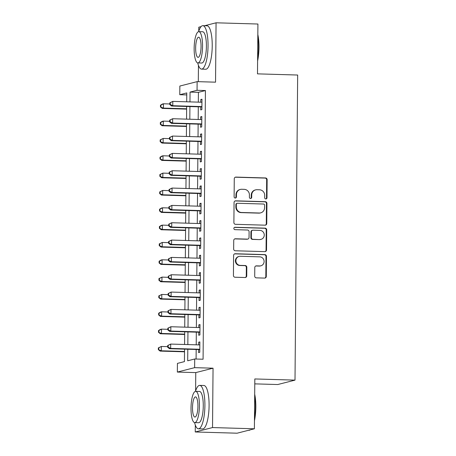 <?xml version="1.0" encoding="UTF-8"?>
<svg xmlns="http://www.w3.org/2000/svg" width="456" height="456" viewBox="0 0 456 456"><rect width="100%" height="100%" fill="white"/><g stroke="black" fill="none" stroke-linecap="round" stroke-linejoin="round"><path stroke-width="0.68" d="M265.82 198.947A1.197 1.146 75.7 0 0 266.982 197.79L267.136 179.71A1.704 1.642 75.7 0 0 265.512 177.96L235.929 177.093A1.704 1.642 75.7 0 0 234.27 178.752L234.11 196.827A1.197 1.146 75.7 0 0 235.558 198.018A1.197 1.146 75.7 0 0 236.413 196.895L236.436 194.558A5.461 5.244 75.7 0 1 241.743 189.263L244.205 189.337A5.461 5.244 75.7 0 1 249.415 194.934L249.398 197.277A1.197 1.146 75.7 0 0 250.84 198.468A1.197 1.146 75.7 0 0 251.695 197.34L251.718 195.003A5.461 5.244 75.7 0 1 257.024 189.713L259.487 189.781A5.461 5.244 75.7 0 1 264.702 195.385L264.68 197.722A1.197 1.146 75.7 0 0 265.82 198.947M265.888 198.947A1.197 1.146 75.7 0 0 266.515 197.91L266.669 179.829A1.704 1.642 75.7 0 0 265.044 178.079L235.461 177.213A1.704 1.642 75.7 0 0 235.262 177.224M235.319 198.052A1.197 1.146 75.7 0 0 235.946 197.015L235.969 194.678L236.436 194.558M250.6 198.497A1.197 1.146 75.7 0 0 251.227 197.459L251.25 195.122L251.718 195.003M254.71 276.102A1.704 1.642 75.7 0 0 256.335 277.852L264.634 278.097A1.704 1.642 75.7 0 0 266.293 276.439L266.469 256.363A1.704 1.642 75.7 0 0 264.839 254.613L235.262 253.747A1.704 1.642 75.7 0 0 233.603 255.406L233.426 275.481A1.704 1.642 75.7 0 0 235.057 277.231L245.077 277.522A1.704 1.642 75.7 0 0 246.736 275.869L246.816 267.279A1.704 1.642 75.7 0 0 245.185 265.529L240.215 265.381A4.566 4.383 75.7 0 1 239.126 256.409A4.566 4.383 75.7 0 1 240.295 256.278L259.766 256.848A4.566 4.383 75.7 0 1 260.855 265.82A4.566 4.383 75.7 0 1 259.686 265.951L256.443 265.854A1.704 1.642 75.7 0 0 254.784 267.512L254.71 276.102M254.385 428.788L237.109 433.2L195.248 431.974L212.53 427.563L254.385 428.788L254.824 378.953L295.003 380.127L297.665 75.035L257.486 73.861L257.919 24.025L216.064 22.8L215.545 82.171L197.129 81.635L197.055 90.299L205.422 90.544L203.08 359.231L194.706 358.986L194.632 367.656L177.35 372.067L177.43 363.398L184.435 361.614L184.543 349.148M212.53 427.563L213.049 368.192L194.632 367.656M265.096 225.178A1.704 1.642 75.7 0 0 266.754 223.525L266.931 203.444A1.704 1.642 75.7 0 0 265.301 201.695L235.723 200.834A1.704 1.642 75.7 0 0 234.065 202.487L233.888 222.562A1.704 1.642 75.7 0 0 235.518 224.312L265.096 225.178M266.703 229.904L266.526 249.985A1.704 1.642 75.7 0 1 264.868 251.638L235.285 250.771A1.704 1.642 75.7 0 1 233.66 249.022L233.734 240.432A1.704 1.642 75.7 0 1 235.393 238.779L247.386 239.126A1.704 1.642 75.7 0 0 249.044 237.473L249.096 231.773A1.704 1.642 75.7 0 0 247.465 230.023L234.977 229.659A1.197 1.146 75.7 0 1 234.692 227.31A1.197 1.146 75.7 0 1 235 227.276L265.073 228.154A1.704 1.642 75.7 0 1 266.703 229.904L266.236 230.023L266.059 250.105L266.526 249.985M216.064 22.8L204.601 25.73M201.062 26.63L198.782 27.212L198.748 31.27M200.737 106.875L200.714 109.907L201.877 109.611L201.968 99.209L200.805 99.511L200.777 102.212M200.589 124.209L200.56 127.241L201.729 126.945L201.82 116.542L200.651 116.844L200.629 119.546M200.435 141.542L200.412 144.581L201.575 144.278L201.666 133.882L200.497 134.178L200.475 136.88M200.287 158.882L200.258 161.914L201.427 161.612L201.518 151.215L200.349 151.512L200.326 154.213M200.133 176.215L200.104 179.248L201.273 178.951L201.364 168.549L200.195 168.845L200.173 171.547M199.984 193.549L199.956 196.582L201.124 196.285L201.216 185.883L200.047 186.179L200.024 188.881M199.831 210.883L199.802 213.915L200.971 213.619L201.062 203.216L199.893 203.518L199.87 206.22M199.677 228.217L199.654 231.249L200.822 230.953L200.914 220.55L199.745 220.852L199.722 223.554M199.528 245.55L199.5 248.588L200.668 248.286L200.76 237.889L199.591 238.186L199.568 240.888M199.375 262.89L199.352 265.922L200.52 265.626L200.611 255.223L199.443 255.52L199.42 258.221M199.226 280.223L199.198 283.256L200.366 282.959L200.458 272.557L199.289 272.853L199.266 275.555M199.072 297.557L199.05 300.589L200.218 300.293L200.304 289.891L199.141 290.187L199.112 292.889M198.924 314.891L198.896 317.923L200.064 317.627L200.155 307.224L198.987 307.526L198.964 310.228M198.77 332.224L198.748 335.257L199.91 334.96L200.002 324.558L198.839 324.86L198.81 327.562M205.422 90.544L198.417 92.334L198.331 102.138M198.292 106.807L198.183 119.472M198.143 124.14L198.029 136.806M197.989 141.474L197.881 154.139M197.841 158.808L197.727 171.479M197.687 176.141L197.579 188.812M197.534 193.475L197.425 206.146M197.385 210.814L197.277 223.48M197.231 228.148L197.123 240.814M197.083 245.482L196.969 258.153M196.929 262.816L196.821 275.487M196.781 280.149L196.667 292.82M196.627 297.483L196.519 310.154M196.479 314.822L196.365 327.488M196.325 332.156L196.217 344.822M196.177 349.49L196.091 359.026M198.622 349.558L198.594 352.596L199.762 352.294L199.853 341.897L198.685 342.194L198.662 344.896M254.779 383.866L277.727 384.539L295.003 380.127M213.049 368.192L195.766 372.603L195.607 390.969M195.31 425.055L195.248 431.974M195.766 372.603L177.35 372.067M186.76 94.916L179.772 94.711L179.846 86.047L197.129 81.635M198.451 65.356L198.309 81.67M187.804 349.245L187.701 360.776L194.706 358.986M197.055 90.299L190.049 92.089L189.964 101.893M189.918 106.561L189.81 119.227M189.77 123.895L189.662 136.561M189.616 141.229L189.508 153.9M189.468 158.563L189.354 171.234M189.314 175.896L189.206 188.567M189.166 193.23L189.052 205.901M189.012 210.569L188.904 223.235M188.864 227.903L188.75 240.568M188.71 245.237L188.602 257.908M188.562 262.57L188.448 275.242M188.408 279.904L188.299 292.575M188.26 297.238L188.146 309.909M188.106 314.577L187.997 327.243M187.952 331.911L187.843 344.576M186.698 101.796L186.778 92.921L179.772 94.711M184.583 344.485L184.691 331.814M184.731 327.151L184.845 314.48M184.885 309.812L184.993 297.147M185.039 292.478L185.147 279.813M185.187 275.145L185.296 262.474M185.341 257.811L185.45 245.14M185.489 240.477L185.603 227.806M185.643 223.144L185.752 210.472M185.791 205.804L185.905 193.139M185.945 188.47L186.054 175.805M186.094 171.137L186.208 158.466M186.247 153.803L186.356 141.132M186.396 136.469L186.51 123.798M186.55 119.136L186.658 106.465M198.417 92.334L190.049 92.089M200.805 99.511L201.968 99.545M200.651 116.844L201.814 116.879M200.497 134.178L201.666 134.212M200.349 151.512L201.512 151.546M200.195 168.845L201.364 168.88M200.047 186.179L201.21 186.213M199.893 203.518L201.062 203.553M199.745 220.852L200.908 220.886M199.591 238.186L200.76 238.22M199.443 255.52L200.606 255.554M199.289 272.853L200.452 272.887M199.141 290.187L200.304 290.221M198.987 307.526L200.15 307.561M198.839 324.86L200.002 324.894M198.685 342.194L199.848 342.228M255.628 189.867L255.16 189.987A5.461 5.244 75.7 0 0 251.25 195.122M240.34 189.417L239.873 189.536A5.461 5.244 75.7 0 0 235.969 194.678M265.295 225.173A1.704 1.642 75.7 0 0 266.287 223.645L266.464 203.564A1.704 1.642 75.7 0 0 264.833 201.814L235.256 200.953A1.704 1.642 75.7 0 0 235.057 200.959M264.617 205.251A1.197 1.146 75.7 0 0 263.477 204.026L237.508 203.268A1.197 1.146 75.7 0 0 236.35 204.425L236.328 206.893A5.461 5.244 75.7 0 0 241.537 212.49L259.287 213.009A5.461 5.244 75.7 0 0 264.594 207.719L264.617 205.251M237.205 203.302L236.738 203.422A1.197 1.146 75.7 0 0 235.883 204.544L236.35 204.425M260.684 212.855L260.216 212.975A5.461 5.244 75.7 0 1 258.82 213.129L241.07 212.61A5.461 5.244 75.7 0 1 235.86 207.013L235.883 204.544M265.067 251.632A1.704 1.642 75.7 0 0 266.059 250.105M247.825 239.081L247.357 239.195A1.704 1.642 75.7 0 1 246.918 239.246L234.925 238.893A1.704 1.642 75.7 0 0 234.726 238.904M266.236 230.023A1.704 1.642 75.7 0 0 264.605 228.274L234.532 227.396A1.197 1.146 75.7 0 0 234.464 227.396M259.834 239.491A4.566 4.383 75.7 0 0 264.235 234.458A4.566 4.383 75.7 0 0 259.914 230.388L253.051 230.189A1.704 1.642 75.7 0 0 251.398 231.842L251.347 237.542A1.704 1.642 75.7 0 0 252.977 239.292L259.367 239.611A4.566 4.383 75.7 0 0 260.536 239.48L261.003 239.36M252.618 230.234L252.151 230.354A1.704 1.642 75.7 0 0 250.931 231.961L251.398 231.842M259.367 239.611L252.51 239.411A1.704 1.642 75.7 0 1 250.88 237.661L250.931 231.961M260.855 265.82L260.387 265.939A4.566 4.383 75.7 0 1 259.219 266.07L255.976 265.973A1.704 1.642 75.7 0 0 255.776 265.985M239.126 256.409L238.659 256.529A4.566 4.383 75.7 0 0 239.748 265.5L240.215 265.381M245.277 277.516A1.704 1.642 75.7 0 0 246.268 275.988L246.348 267.398A1.704 1.642 75.7 0 0 244.718 265.648L239.748 265.5M264.833 278.086A1.704 1.642 75.7 0 0 265.825 276.558L266.002 256.483A1.704 1.642 75.7 0 0 264.372 254.733L234.794 253.867A1.704 1.642 75.7 0 0 234.595 253.878M169.797 103.962L163.47 103.78L163.43 108.112L162.268 108.408L186.635 109.121M160.917 106.835L160.934 105.102L160.466 105.222L160.449 106.955L163.43 108.112L186.641 108.79M160.466 105.222L162.302 104.076L163.47 103.78L160.934 105.102M162.268 108.408L160.449 106.955M169.809 102.839L169.792 104.572L170.259 104.452L170.276 102.72L169.809 102.839L172.813 101.392L201.945 102.241M170.276 102.72L172.813 101.392L172.773 105.724L171.604 106.026L201.905 106.909M201.905 106.579L172.773 105.724L170.259 104.452M169.792 104.572L171.604 106.026M257.828 34.519A21.204 5.671 91.7 0 1 258.968 47.43A21.204 5.671 91.7 0 1 257.6 60.984M257.611 59.109A21.728 5.808 -88.3 0 0 258.603 47.384A21.728 5.808 -88.3 0 0 257.817 36.109M197.716 62.899A21.728 5.808 -88.3 0 0 201.569 69.112A21.728 5.808 -88.3 0 0 208.044 45.902A21.728 5.808 -88.3 0 0 202.84 25.673A21.728 5.808 -88.3 0 0 198.628 31.652M201.569 69.112L205.753 69.238A21.728 5.808 -88.3 0 0 212.228 46.027A21.728 5.808 -88.3 0 0 207.024 25.798L202.84 25.673M198.81 31.646L202.663 31.755A15.646 4.184 91.7 0 1 206.408 46.324A15.646 4.184 91.7 0 1 201.746 63.031L197.898 62.922A15.646 4.184 -88.3 0 0 202.555 46.21A15.646 4.184 -88.3 0 0 198.81 31.646A15.646 4.184 -88.3 0 0 194.148 48.353A15.646 4.184 -88.3 0 0 197.898 62.922M195.647 47.971A10.083 2.696 -88.3 0 0 198.058 57.359A10.083 2.696 -88.3 0 0 201.062 46.592A10.083 2.696 -88.3 0 0 198.645 37.204A10.083 2.696 -88.3 0 0 195.647 47.971M254.687 394.212A21.204 5.671 91.7 0 1 255.827 407.128A21.204 5.671 91.7 0 1 254.459 420.683M254.476 418.802A21.728 5.808 -88.3 0 0 255.468 407.077A21.728 5.808 -88.3 0 0 254.676 395.802M194.575 422.592A21.728 5.808 -88.3 0 0 198.428 428.805A21.728 5.808 -88.3 0 0 204.904 405.601A21.728 5.808 -88.3 0 0 199.7 385.371A21.728 5.808 -88.3 0 0 195.487 391.351M198.428 428.805L202.618 428.931A21.728 5.808 -88.3 0 0 209.087 405.72A21.728 5.808 -88.3 0 0 203.883 385.491L199.7 385.371M195.67 391.339L199.523 391.453A15.646 4.184 91.7 0 1 203.268 406.017A15.646 4.184 91.7 0 1 198.605 422.729L194.758 422.615A15.646 4.184 -88.3 0 0 199.42 405.903A15.646 4.184 -88.3 0 0 195.67 391.339A15.646 4.184 -88.3 0 0 191.013 408.052A15.646 4.184 -88.3 0 0 194.758 422.615M192.506 407.67A10.083 2.696 -88.3 0 0 194.917 417.052A10.083 2.696 -88.3 0 0 197.921 406.285A10.083 2.696 -88.3 0 0 195.51 396.897A10.083 2.696 -88.3 0 0 192.506 407.67M248.571 430.27L248.993 430.287A21.728 5.808 -88.3 0 0 250.201 429.86M169.643 121.296L163.316 121.114L163.282 125.446L162.114 125.742L186.487 126.454M160.768 124.169L160.78 122.436L160.312 122.556L160.301 124.288L163.282 125.446L186.487 126.124M160.312 122.556L162.154 121.41L163.316 121.114L160.78 122.436M162.114 125.742L160.301 124.288M169.495 138.63L163.168 138.447L163.128 142.779L161.96 143.076L186.333 143.788M160.615 141.508L160.632 139.775L160.164 139.889L160.147 141.628L163.128 142.779L186.339 143.458M160.164 139.889L163.168 138.447L160.632 139.775M161.96 143.076L160.147 141.628M169.341 155.969L163.014 155.781L162.98 160.113L161.812 160.415L186.185 161.128M160.461 158.842L160.478 157.109L160.01 157.229L159.999 158.962L162.98 160.113L186.185 160.791M160.01 157.229L161.851 156.077L163.014 155.781L160.478 157.109M161.812 160.415L159.999 158.962M169.193 173.303L162.866 173.115L162.826 177.452L161.658 177.749L186.031 178.461M160.312 176.176L160.33 174.443L159.862 174.562L159.845 176.295L162.826 177.452L186.037 178.131M159.862 174.562L162.866 173.115L160.33 174.443M161.658 177.749L159.845 176.295M169.655 120.173L169.638 121.906L170.105 121.786L170.122 120.053L169.655 120.173L172.659 118.725L201.791 119.58M170.122 120.053L172.659 118.725L172.625 123.063L171.456 123.359L201.751 124.243M201.757 123.912L172.625 123.063L170.105 121.786M169.638 121.906L171.456 123.359M169.507 137.507L169.489 139.24L169.957 139.12L169.968 137.387L169.507 137.507L172.51 136.059L201.643 136.914M169.968 137.387L172.51 136.059L172.471 140.397L171.302 140.693L201.603 141.577M201.603 141.246L172.471 140.397L169.957 139.12M169.489 139.24L171.302 140.693M169.353 154.84L169.336 156.573L169.803 156.454L169.82 154.721L169.353 154.84L172.357 153.398L201.489 154.248M169.82 154.721L172.357 153.398L172.322 157.73L171.154 158.027L201.449 158.916M201.449 158.58L172.322 157.73L169.803 156.454M169.336 156.573L171.154 158.027M169.199 172.174L169.187 173.907L169.655 173.793L169.666 172.054L169.199 172.174L172.208 170.732L201.341 171.581M169.666 172.054L172.208 170.732L172.168 175.064L171 175.36L201.295 176.25M201.301 175.913L172.168 175.064L169.655 173.793M169.187 173.907L171 175.36M169.039 190.636L162.712 190.448L162.678 194.786L161.51 195.082L185.883 195.795M160.159 193.509L160.176 191.776L159.708 191.896L159.691 193.629L162.678 194.786L185.883 195.464M159.708 191.896L162.712 190.448L160.176 191.776M161.51 195.082L159.691 193.629M169.051 189.514L169.034 191.246L169.501 191.127L169.518 189.394L169.051 189.514L172.054 188.066L201.187 188.915M169.518 189.394L172.054 188.066L172.02 192.398L170.852 192.7L201.147 193.583M201.147 193.253L172.02 192.398L169.501 191.127M169.034 191.246L170.852 192.7M168.891 207.97L162.564 207.788L162.524 212.12L161.356 212.416L185.729 213.129M160.01 210.843L160.027 209.11L159.56 209.23L159.543 210.963L162.524 212.12L185.734 212.798M159.56 209.23L161.395 208.084L162.564 207.788L160.027 209.11M161.356 212.416L159.543 210.963M168.897 206.847L168.885 208.58L169.353 208.46L169.364 206.728L168.897 206.847L171.906 205.399L201.039 206.255M169.364 206.728L171.906 205.399L171.866 209.731L170.698 210.034L200.993 210.917M200.999 210.586L171.866 209.731L169.353 208.46M168.885 208.58L170.698 210.034M168.737 225.304L162.41 225.121L162.376 229.453L161.207 229.75L185.575 230.462M159.856 228.177L159.874 226.444L159.406 226.564L159.389 228.296L162.376 229.453L185.581 230.132M159.406 226.564L161.242 225.418L162.41 225.121L159.874 226.444M161.207 229.75L159.389 228.296M168.748 224.181L168.731 225.914L169.199 225.794L169.216 224.061L168.748 224.181L171.752 222.733L200.885 223.588M169.216 224.061L171.752 222.733L171.712 227.071L170.55 227.367L200.845 228.251M200.845 227.92L171.712 227.071L169.199 225.794M168.731 225.914L170.55 227.367M168.589 242.638L162.262 242.455L162.222 246.787L161.053 247.089L185.427 247.796M159.708 245.516L159.72 243.783L159.252 243.897L159.241 245.636L162.222 246.787L185.427 247.465M159.252 243.897L162.262 242.455L159.72 243.783M161.053 247.089L159.241 245.636M168.595 241.515L168.583 243.247L169.051 243.128L169.062 241.395L168.595 241.515L171.604 240.067L200.731 240.922M169.062 241.395L171.604 240.067L171.564 244.405L170.396 244.701L200.691 245.584M200.697 245.254L171.564 244.405L169.051 243.128M168.583 243.247L170.396 244.701M168.435 259.977L162.108 259.789L162.074 264.121L160.905 264.423L185.273 265.135M159.554 262.85L159.571 261.117L159.104 261.237L159.087 262.969L162.074 264.121L185.278 264.799M159.104 261.237L160.94 260.085L162.108 259.789L159.571 261.117M160.905 264.423L159.087 262.969M168.281 277.311L161.96 277.123L161.92 281.46L160.751 281.757L185.125 282.469M159.406 280.183L159.418 278.451L158.95 278.57L158.939 280.303L161.92 281.46L185.125 282.139M158.95 278.57L161.96 277.123L159.418 278.451M160.751 281.757L158.939 280.303M168.133 294.644L161.806 294.456L161.766 298.794L160.603 299.09L184.971 299.803M159.252 297.517L159.269 295.784L158.802 295.904L158.785 297.637L161.766 298.794L184.976 299.472M158.802 295.904L161.806 294.456L159.269 295.784M160.603 299.09L158.785 297.637M167.979 311.978L161.658 311.796L161.618 316.128L160.449 316.424L184.822 317.137M159.104 314.851L159.115 313.118L158.648 313.238L158.637 314.971L161.618 316.128L184.822 316.806M158.648 313.238L160.489 312.092L161.658 311.796L159.115 313.118M160.449 316.424L158.637 314.971M167.831 329.312L161.504 329.129L161.464 333.461L160.301 333.758L184.669 334.47M158.95 332.185L158.967 330.452L158.5 330.572L158.483 332.304L161.464 333.461L184.674 334.14M158.5 330.572L160.335 329.426L161.504 329.129L158.967 330.452M160.301 333.758L158.483 332.304M168.446 258.848L168.429 260.581L168.897 260.461L168.914 258.729L168.446 258.848L171.45 257.406L200.583 258.256M168.914 258.729L171.45 257.406L171.41 261.738L170.242 262.035L200.543 262.924M200.543 262.588L171.41 261.738L168.897 260.461M168.429 260.581L170.242 262.035M168.292 276.182L168.281 277.915L168.743 277.801L168.76 276.062L168.292 276.182L171.296 274.74L200.429 275.589M168.76 276.062L171.296 274.74L171.262 279.072L170.094 279.368L200.389 280.258M200.395 279.921L171.262 279.072L168.743 277.801M168.281 277.915L170.094 279.368M168.144 293.522L168.127 295.254L168.595 295.135L168.612 293.402L168.144 293.522L171.148 292.074L200.281 292.923M168.612 293.402L171.148 292.074L171.108 296.406L169.94 296.708L200.241 297.591M200.241 297.261L171.108 296.406L168.595 295.135M168.127 295.254L169.94 296.708M167.99 310.855L167.973 312.588L168.441 312.468L168.458 310.735L167.99 310.855L170.994 309.407L200.127 310.262M168.458 310.735L170.994 309.407L170.96 313.739L169.792 314.041L200.087 314.925M200.093 314.594L170.96 313.739L168.441 312.468M167.973 312.588L169.792 314.041M167.842 328.189L167.825 329.922L168.292 329.802L168.31 328.069L167.842 328.189L170.846 326.741L199.979 327.596M168.31 328.069L170.846 326.741L170.806 331.079L169.638 331.375L199.939 332.259M199.939 331.928L170.806 331.079L168.292 329.802M167.825 329.922L169.638 331.375M167.677 346.645L161.35 346.463L161.316 350.795L160.147 351.097L184.52 351.804M158.802 349.524L158.813 347.791L158.346 347.905L158.335 349.644L161.316 350.795L184.52 351.473M158.346 347.905L161.35 346.463L158.813 347.791M160.147 351.097L158.335 349.644M167.688 345.523L167.671 347.255L168.139 347.136L168.156 345.403L167.688 345.523L170.692 344.075L199.825 344.93M168.156 345.403L170.692 344.075L170.658 348.412L169.489 348.709L199.785 349.592M199.791 349.262L170.658 348.412L168.139 347.136M167.671 347.255L169.489 348.709M266.515 197.91L266.982 197.79M235.946 197.015L236.413 196.895M251.227 197.459L251.695 197.34M235.461 177.213L235.929 177.093M265.044 178.079L265.512 177.96M266.669 179.829L267.136 179.71M235.256 200.953L235.723 200.834M264.833 201.814L265.301 201.695M266.464 203.564L266.931 203.444M266.287 223.645L266.754 223.525M235.86 207.013L236.328 206.893M241.07 212.61L241.537 212.49M258.82 213.129L259.287 213.009M234.925 238.893L235.393 238.779M246.918 239.246L247.386 239.126M234.532 227.396L235 227.276M264.605 228.274L265.073 228.154M250.88 237.661L251.347 237.542M252.51 239.411L252.977 239.292M255.976 265.973L256.443 265.854M259.219 266.07L259.686 265.951M244.718 265.648L245.185 265.529M246.348 267.398L246.816 267.279M246.268 275.988L246.736 275.869M234.794 253.867L235.262 253.747M264.372 254.733L264.839 254.613M266.002 256.483L266.469 256.363M265.825 276.558L266.293 276.439"/></g></svg>
